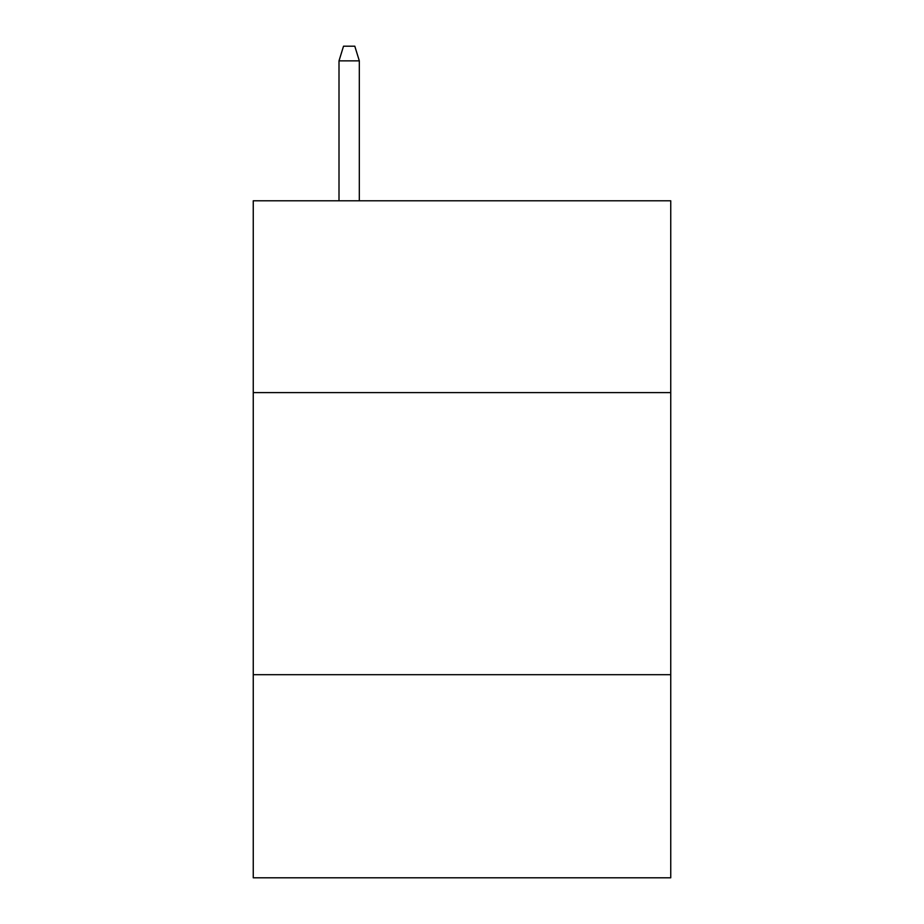<?xml version="1.0" encoding="UTF-8"?>
<svg xmlns="http://www.w3.org/2000/svg" width="924" height="924" viewBox="0 0 924 924"><rect width="100%" height="100%" fill="white"/><g stroke="black" fill="none" stroke-linecap="round" stroke-linejoin="round"><path stroke-width="1.39" d="M670.743 392.608L670.743 200.785L253.257 200.785L253.257 392.608L670.743 392.608L670.743 877.8L253.257 877.8L253.257 392.608M670.743 674.693L253.257 674.693M359.321 200.785L359.321 60.869L339.004 60.869L339.004 200.785M339.004 60.869L343.52 46.2L354.804 46.2L359.321 60.869"/></g></svg>
